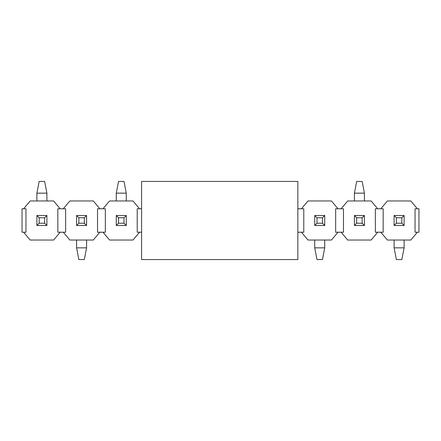 <?xml version="1.0" encoding="UTF-8"?>
<svg xmlns="http://www.w3.org/2000/svg" width="441" height="441" viewBox="0 0 441 441"><rect width="100%" height="100%" fill="white"/><g stroke="black" fill="none" stroke-linecap="round" stroke-linejoin="round"><path stroke-width="0.66" d="M23.61 208.78L30.17 200.969L53.62 200.969L60.18 208.78L57.832 208.78L57.832 232.22L60.18 232.22L53.62 240.031L30.17 240.031L23.61 232.22L25.958 232.22L25.958 208.78L22.05 208.78L22.05 232.22L23.61 232.22M65.648 208.78L65.648 232.22L63.3 232.22L69.86 240.031L93.31 240.031L99.87 232.22L97.522 232.22L97.522 208.78L99.87 208.78L93.31 200.969L69.86 200.969L63.3 208.78L65.648 208.78M99.87 232.22L105.338 232.22L105.338 208.78L99.87 208.78M60.18 208.78L63.3 208.78M60.18 232.22L63.3 232.22M141.589 208.78L137.212 208.78L137.212 232.22L139.56 232.22L133 240.031L109.55 240.031L102.99 232.22M139.56 208.78L133 200.969L109.55 200.969L102.99 208.78M141.589 232.22L139.56 232.22M297.846 232.22L298.32 232.22L297.846 232.776M298.32 232.22L303.788 232.22L303.788 208.78L297.846 208.78M298.32 208.78L297.846 208.224M301.44 208.78L308 200.969L331.45 200.969L338.01 208.78L335.662 208.78L335.662 232.22L343.478 232.22L343.478 208.78L338.01 208.78M301.44 232.22L308 240.031L331.45 240.031L338.01 232.22M377.7 232.22L383.168 232.22L383.168 208.78L375.352 208.78L375.352 232.22L377.7 232.22L371.14 240.031L347.69 240.031L341.13 232.22M377.7 208.78L371.14 200.969L347.69 200.969L341.13 208.78M380.82 208.78L387.38 200.969L410.83 200.969L417.39 208.78L415.042 208.78L415.042 232.22L417.39 232.22L410.83 240.031L387.38 240.031L380.82 232.22M417.39 208.78L418.95 208.78L418.95 232.22L417.39 232.22M141.589 259.567L141.589 181.433L297.846 181.433L297.846 259.567L141.589 259.567M401.839 223.234L401.839 217.766L396.371 217.766L396.371 223.234L401.839 223.234L404.105 225.5L404.105 215.5L401.839 217.766M396.371 223.234L394.105 225.5L404.105 225.5M404.105 215.5L394.105 215.5L396.371 217.766M404.105 240.031L404.105 247.848L394.105 247.848L394.105 240.031M394.105 225.5L394.105 215.5M404.105 247.848L401.839 259.567L396.371 259.567L394.105 247.848M322.459 223.234L322.459 217.766L316.991 217.766L316.991 223.234L322.459 223.234L324.725 225.5L324.725 215.5L322.459 217.766M316.991 223.234L314.725 225.5L324.725 225.5M324.725 215.5L314.725 215.5L316.991 217.766M324.725 240.031L324.725 247.848L314.725 247.848L314.725 240.031M314.725 225.5L314.725 215.5M324.725 247.848L322.459 259.567L316.991 259.567L314.725 247.848M84.319 223.234L84.319 217.766L78.851 217.766L78.851 223.234L84.319 223.234L86.585 225.5L86.585 215.5L84.319 217.766M78.851 223.234L76.585 225.5L86.585 225.5M86.585 215.5L76.585 215.5L78.851 217.766M86.585 240.031L86.585 247.848L76.585 247.848L76.585 240.031M76.585 225.5L76.585 215.5M86.585 247.848L84.319 259.567L78.851 259.567L76.585 247.848M356.681 217.766L356.681 223.234L362.149 223.234L362.149 217.766L356.681 217.766L354.415 215.5L354.415 225.5L356.681 223.234M362.149 217.766L364.415 215.5L354.415 215.5M354.415 225.5L364.415 225.5L362.149 223.234M354.415 200.969L354.415 193.152L364.415 193.152L364.415 200.969M364.415 215.5L364.415 225.5M354.415 193.152L356.681 181.433L362.149 181.433L364.415 193.152M118.541 217.766L118.541 223.234L124.009 223.234L124.009 217.766L118.541 217.766L116.275 215.5L116.275 225.5L118.541 223.234M124.009 217.766L126.275 215.5L116.275 215.5M116.275 225.5L126.275 225.5L124.009 223.234M116.275 200.969L116.275 193.152L126.275 193.152L126.275 200.969M126.275 215.5L126.275 225.5M116.275 193.152L118.541 181.433L124.009 181.433L126.275 193.152M39.161 217.766L39.161 223.234L44.629 223.234L44.629 217.766L39.161 217.766L36.895 215.5L36.895 225.5L39.161 223.234M44.629 217.766L46.895 215.5L36.895 215.5M36.895 225.5L46.895 225.5L44.629 223.234M36.895 200.969L36.895 193.152L46.895 193.152L46.895 200.969M46.895 215.5L46.895 225.5M36.895 193.152L39.161 181.433L44.629 181.433L46.895 193.152"/></g></svg>

